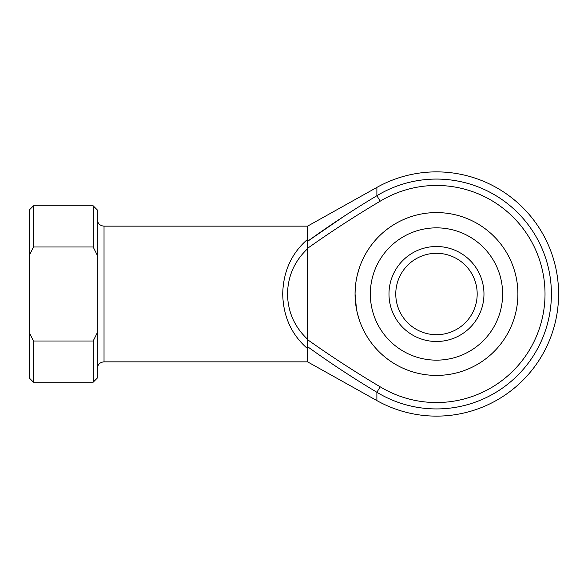 <?xml version="1.0" encoding="UTF-8"?>
<svg xmlns="http://www.w3.org/2000/svg" width="588" height="588" viewBox="0 0 588 588"><rect width="100%" height="100%" fill="white"/><g stroke="black" fill="none" stroke-linecap="round" stroke-linejoin="round"><path stroke-width="0.88" d="M343.113 216.906L307.215 241.58C329.765 225.285 352.991 210.004 376.886 195.731L376.886 187.403A122.12 122.12 0 0 1 558.6 294A122.12 122.12 0 0 1 376.886 400.597L376.886 392.27L380.193 386.808A108.537 108.537 0 0 0 545.017 294A108.537 108.537 0 0 0 380.193 201.192C355.343 215.914 331.125 231.628 307.553 248.327L307.553 339.673C331.132 356.372 355.343 372.086 380.193 386.808M483.968 294A47.496 47.496 0 0 1 436.48 341.496A47.496 47.496 0 0 1 388.984 294A47.496 47.496 0 0 1 436.48 246.504A47.496 47.496 0 0 1 483.968 294M395.768 294A40.704 40.704 0 0 0 436.48 334.704A40.704 40.704 0 0 0 477.184 294A40.704 40.704 0 0 0 436.48 253.296A40.704 40.704 0 0 0 395.768 294M355.233 288.679L355.064 294C354.902 279.374 359.805 266.577 359.716 266.864C359.805 266.577 354.902 279.381 355.064 294C354.902 308.619 359.805 321.43 359.716 321.136C359.805 321.423 354.902 308.619 355.064 294A81.416 81.416 0 0 1 436.48 212.584A81.416 81.416 0 0 1 517.896 294A81.416 81.416 0 0 1 436.48 375.416A81.416 81.416 0 0 1 355.064 294L356.475 309.112M357.357 313.191L359.533 320.607M104.032 361.848L307.568 361.848L307.568 348.64C291.53 334.778 283.24 316.565 282.71 294C283.24 271.435 291.53 253.222 307.568 239.36L307.568 226.152L104.032 226.152L104.032 361.848C99.909 362.245 97.652 364.509 97.248 368.632M359.533 267.393L357.35 274.831M93.176 341.003L97.248 332.83L97.248 255.17L93.176 246.997L33.472 246.997L29.4 255.17L29.4 332.83L33.472 341.003L33.472 382.2L93.176 382.2L93.176 341.003L33.472 341.003M93.176 246.997L93.176 205.8L97.248 209.872L97.248 255.17M380.193 201.192L376.886 195.731A114.925 114.925 0 0 1 551.404 294A114.925 114.925 0 0 1 376.886 392.27C352.991 377.996 329.765 362.715 307.215 346.42L307.568 348.64M307.568 239.36L307.553 248.327M93.176 205.8L33.472 205.8L33.472 246.997M97.248 332.83L97.248 378.128L93.176 382.2M33.472 382.2L29.4 378.128L29.4 332.83M29.4 255.17L29.4 209.872L33.472 205.8M307.568 248.746C294.537 261.021 287.848 276.103 287.51 294C287.848 311.897 294.537 326.979 307.568 339.254M307.215 346.42L307.553 339.673M502.63 294A66.15 66.15 0 0 0 436.48 227.85A66.15 66.15 0 0 0 370.33 294A66.15 66.15 0 0 0 436.48 360.15A66.15 66.15 0 0 0 502.63 294M376.886 392.27A114.925 114.925 0 0 0 523.981 219.5A114.925 114.925 0 0 0 376.886 195.731M307.568 361.848L376.886 400.597M307.568 226.152L376.886 187.403M104.032 226.152C99.909 225.755 97.652 223.491 97.248 219.368"/></g></svg>
